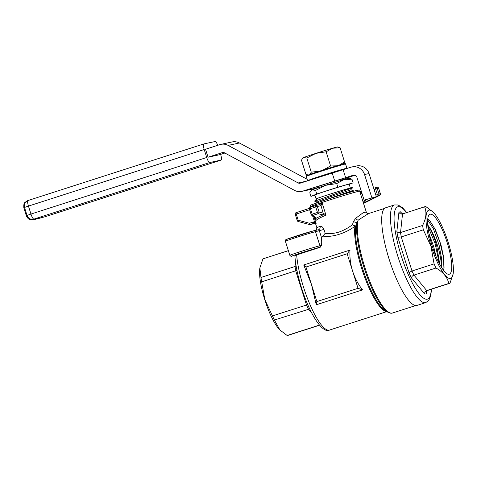 <?xml version="1.0" encoding="UTF-8"?>
<svg xmlns="http://www.w3.org/2000/svg" width="477" height="477" viewBox="0 0 477 477"><rect width="100%" height="100%" fill="white"/><g stroke="black" fill="none" stroke-linecap="round" stroke-linejoin="round"><path stroke-width="0.72" d="M316.275 304.785L316.859 301.571L311.415 284.298L316.275 304.785L362.562 289.885L358.036 288.317L316.859 301.571M362.562 289.885C358.132 284.298 354.81 278.019 352.592 271.043L358.036 288.317M350.011 250.073L303.724 264.968L311.415 284.298L305.966 267.025L347.149 253.776L352.592 271.043C350.41 264.061 349.552 257.073 350.011 250.073L347.149 253.776M303.724 264.968L305.966 267.025M384.474 208.443L368.435 213.601L358.191 220.141L355.645 226.092A1.395 1.204 7.5 0 1 354.888 226.718L354.697 226.432C345.175 233.664 331.038 237.689 322.923 236.073L321.54 237.755L319.363 230.856L318.517 229.759M314.122 217.256L316.239 223.981L314.701 223.182A1.395 0.328 -85.5 0 1 314.498 221.871L316.239 223.981A25.919 0.614 162.5 0 0 315.768 224.262L316.859 227.714A25.919 0.614 -17.5 0 1 320.001 226.408C321.462 225.919 322.786 226.933 323.966 229.437L315.482 231.685L319.924 245.768A1.395 1.353 77.9 0 1 319.059 247.515A14.632 0.346 162.5 0 0 302.06 252.607A14.632 0.346 162.5 0 0 292.031 256.209A1.395 1.353 -102.1 0 1 291.906 256.244C291.59 256.727 290.904 256.429 289.843 255.35A16.027 0.382 -17.5 0 1 303.145 250.759A16.027 0.382 -17.5 0 1 319.924 245.768L321.403 245.452A47.933 11.621 -107.8 0 1 321.54 237.755M321.403 245.452L320.21 247.265L295.024 255.475M322.923 236.073L325.189 233.313C329.052 234.022 333.602 233.623 338.831 232.12C343.845 230.343 348.377 227.875 352.443 224.709L353.445 221.537L355.747 218.227L363.092 212.778L366.264 212.026L359.676 191.134A25.919 0.614 162.5 0 0 328.784 200.251A25.919 0.614 162.5 0 0 321.975 202.469L321.021 205.682A1.395 1.151 -105.5 0 0 319.554 204.705L319.554 204.705A1.395 1.151 -105.5 0 0 319.507 204.716L321.975 202.469L326.006 215.258C321.057 217.196 317.724 218.913 316.012 220.41L315.339 219.223L315.983 218.991L316.197 218.186L322.911 214.93L318.165 213.702L312.846 215.413L316.197 218.186A1.395 1.365 -50.4 0 1 314.939 217.935L311.588 215.163A1.395 1.365 -50.4 0 0 312.846 215.413A1.395 0.34 72.2 0 1 312.149 214.161L317.461 212.45L315.732 206.958L310.414 208.67L312.149 214.161L311.147 214.507A1.395 1.365 -50.4 0 0 311.588 215.163A1.395 1.395 0 0 1 311.147 214.507L309.43 209.021A1.395 1.383 85.1 0 1 310.312 207.28L315.631 205.569A1.395 0.34 -107.8 0 1 315.643 205.563A1.395 1.353 -102.1 0 1 315.774 205.527L319.25 204.782A1.395 1.353 -102.1 0 1 320.83 205.73L317.348 206.475L319.083 211.967A1.395 1.336 106.5 0 1 318.165 213.702A1.395 0.34 72.2 0 1 317.461 212.45L319.083 211.967L323.531 213.267L326.006 215.258L322.911 214.93A1.395 1.032 84.6 0 0 323.531 213.267M354.697 226.432L352.443 224.709L355.144 225.848A1.395 1.103 103.2 0 1 354.697 226.432M353.445 221.537A2.784 0.811 20.9 0 0 357.094 222.204A50.592 12.265 -107.8 0 0 363.939 267.323A50.592 12.265 -107.8 0 0 388.081 312.322L385.464 310.873A48.344 11.722 72.2 0 1 362.395 267.877A48.344 11.722 72.2 0 1 355.645 226.092L355.144 225.848M311.761 206.935L311.6 206.076A25.919 0.614 162.5 0 0 310.712 206.446L310.915 207.084M296.092 265.892L295.013 266.506L295.496 261.992M320.001 226.408A2.784 2.421 -109.9 0 1 318.63 229.723L318.63 229.723A2.784 2.421 -109.9 0 1 318.57 229.741M319.572 325.213L288.001 335.373A40.271 9.767 -107.8 0 1 287.136 335.486L279.927 330.018L274.388 320.025A40.271 9.767 -107.8 0 1 272.439 315.911L307.772 304.63M274.388 320.025L309.71 308.935M272.439 315.911L264.836 299.592L261.694 281.841L296.944 270.387M388.081 312.322C389.959 313.24 391.444 313.467 392.523 313.001A51.003 12.366 72.2 0 1 364.75 267.054A51.003 12.366 72.2 0 1 358.191 220.141A2.784 1.467 54.5 0 1 355.747 218.227M361.131 192.243L361.685 193.495L360.159 192.416M363.468 203.16L363.915 201.169L364.494 200.793A1.395 0.328 63.9 0 0 365.418 201.98L363.832 202.808L363.629 203.822M314.701 223.182L314.116 223.26A1.395 0.34 -107.8 0 1 313.365 222.002L314.498 221.871L312.662 216.051M261.694 281.841A40.271 9.767 -107.8 0 1 260.967 277.459L295.013 266.506A40.271 9.767 -107.8 0 0 295.74 270.882L306.478 304.952A40.271 9.767 -107.8 0 0 308.434 309.072L311.815 313.174M260.967 277.459L259.87 267.895L262.97 258.85L288.37 250.675M287.136 335.486L319.459 325.081M363.915 201.169A1.395 0.328 65.5 0 1 364.213 202.552L363.707 202.975M379.722 195.361A1.395 0.513 -116.6 0 1 379.686 195.379L379.686 195.379A1.395 0.513 -116.6 0 1 379.656 195.391L376.335 196.643M321.021 205.682L323.179 213.177A1.395 1.336 106.5 0 1 322.261 214.918M310.551 207.203L310.712 206.446A25.919 0.614 162.5 0 0 310.241 206.726C310.473 205.313 310.736 204.728 311.034 204.973L328.689 198.855C340.506 195.057 353.439 191.128 357.38 190.263C359.008 190.341 357.983 189.411 359.676 191.134M279.927 330.018L279.6 329.685A35.811 8.681 -107.8 0 1 264.753 299.628A35.811 8.681 -107.8 0 1 259.822 268.223A35.811 8.681 -107.8 0 1 259.846 268.068M262.97 258.85A40.271 9.767 -107.8 0 1 263.328 258.701L288.358 250.646M375.888 195.218L377.361 194.497A1.395 0.328 63.9 0 0 378.285 195.683A1.395 1.353 77.9 0 0 378.976 194.014L380.348 193.722L378.66 188.23L377.247 188.522L378.976 194.014L377.361 194.497L375.632 189.011L374.087 189.506M309.412 224.512L298.197 221.495A1.395 0.304 -75 0 1 298.161 221.495A1.395 0.304 -75 0 1 298.191 220.219L296.241 214.048L309.507 209.779A1.395 0.34 -107.8 0 1 309.37 208.413M314.576 223.314A27.314 0.65 -17.5 0 1 314.116 223.26L310.223 224.512A1.395 1.353 77.9 0 1 309.478 224.53A1.395 0.304 -75 0 1 309.442 224.53L309.442 224.53A1.395 0.304 -75 0 1 309.472 223.254L313.365 222.002M298.161 221.495L309.442 224.53A1.395 1.395 0 0 0 310.098 224.542L314.415 223.624A1.395 1.353 -102.1 0 0 314.54 223.588L314.552 223.588A1.395 0.34 72.2 0 0 314.552 223.588A1.395 0.34 72.2 0 0 314.558 223.582L310.223 224.512A1.395 0.34 -107.8 0 1 309.472 223.254L298.191 220.219L297.195 220.571A1.395 1.395 0 0 0 298.161 221.495M342.862 179.984L342.558 179.006A13.237 0.316 162.5 0 0 326.775 183.663A13.237 0.316 162.5 0 0 317.306 186.966L317.61 187.944M316.752 194.014L315.613 190.383L312.161 189.894L311.04 190.711L309.776 192.774L310.921 196.399L316.752 194.014L337.853 187.222L353.117 182.816L349.23 184.414M350.356 187.998L349.164 184.205A17.977 0.429 162.5 0 0 338.592 187.127A17.977 0.429 162.5 0 0 320.007 193.072A17.977 0.429 162.5 0 0 314.874 195.015L316.126 198.981M314.945 195.242L310.921 196.399M337.853 187.222L336.708 183.591L325.63 185.303L315.613 190.383M311.04 190.711L311.481 190.222A19.79 0.471 -17.5 0 1 312.161 189.894A19.79 0.471 -17.5 0 1 325.63 185.303A19.79 0.471 -17.5 0 1 343.81 179.704L336.708 183.591M353.117 182.816L351.978 179.191L343.81 179.704A19.79 0.471 -17.5 0 1 349.194 178.332L351.978 179.191M317.974 198.122L317.002 198.468M316.382 198.796L316.066 199.064L316.579 199.177M316.424 202.922L317.956 201.497L329.834 196.929L350.637 189.9L352.39 187.992L352.264 187.61A19.915 0.471 162.5 0 0 340.56 190.842A19.915 0.471 162.5 0 0 319.972 197.436A19.915 0.471 162.5 0 0 316.352 198.706L316.746 199.941L314.778 200.936L316.531 199.028M346.588 189.786C354.107 187.443 354.262 187.413 347.059 189.709L315.506 200.895L314.939 201.425L317.467 201.986M321.981 201.044L347.84 192.177L353.165 190.46L353.272 190.8L334.49 197.007M353.165 190.46L350.637 189.9M314.85 201.372L314.778 200.936M376.347 196.679L364.112 200.131L376.347 196.679L369.061 173.562A11.15 10.81 -102.1 0 0 356.432 165.978L351.919 166.944A11.15 10.81 -102.1 0 0 350.899 167.212L300.248 183.15A2.784 2.701 77.9 0 1 298.179 182.959L228.119 145.402A11.15 10.81 -102.1 0 0 220.881 144.358A11.15 10.81 -102.1 0 0 219.861 144.632L205.539 149.241L208.05 157.213L219.337 154.798L224.864 153.022M371.833 197.645L364.541 174.528A11.15 10.81 -102.1 0 0 351.919 166.944M364.112 200.131L356.82 177.015A2.784 2.701 -102.1 0 0 353.409 175.184L302.758 191.122A11.15 10.81 77.9 0 1 301.738 191.396A11.15 10.81 77.9 0 1 294.5 190.353L224.44 152.795A2.784 2.701 -102.1 0 0 222.371 152.604L208.05 157.213M354.971 175.172L342.707 179.483M317.503 187.598L314.045 188.707A11.15 10.81 77.9 0 1 313.025 188.981L301.738 191.396M343.124 169.717L345.634 177.688M332.159 172.883L334.669 180.849M307.146 179.298L239.406 142.987A11.15 10.81 -102.1 0 0 232.168 141.943L220.881 144.358M408.962 272.576L397.83 237.284L401.264 236.92L412.003 270.99A40.271 9.767 72.2 0 0 413.958 275.11L426.7 290.571A40.271 9.767 72.2 0 0 427.571 290.451L426.194 292.419L426.372 293.701A43.061 10.44 -107.8 0 1 424.751 294.047L411.55 278.031A43.061 10.44 -107.8 0 1 408.962 272.576L412.003 270.99L434.076 263.888L430.934 246.138L423.337 229.819A40.271 9.767 -107.8 0 1 422.61 225.436C426.211 218.323 426.879 212.116 424.608 206.827A40.271 9.767 -107.8 0 1 424.965 206.678A40.271 9.767 -107.8 0 1 425.836 206.565L433.366 212.366A35.811 8.681 72.2 0 0 431.148 246.072A35.811 8.681 72.2 0 0 453.15 273.828A35.811 8.681 72.2 0 0 448.213 242.423A35.811 8.681 72.2 0 0 433.366 212.366M453.15 273.828L449.996 283.201A40.271 9.767 -107.8 0 1 449.644 283.35A40.271 9.767 -107.8 0 1 448.774 283.463L426.7 290.571C425.162 291.25 424.512 292.407 424.751 294.047M448.774 283.463C447.486 277.393 443.24 272.236 436.032 268.002L413.958 275.11C412.39 275.748 411.585 276.726 411.55 278.031M436.032 268.002A40.271 9.767 -107.8 0 1 434.076 263.888M397.83 237.284A43.061 10.44 -107.8 0 1 396.87 231.476L398.939 212.199A43.061 10.44 -107.8 0 1 400.567 211.848L401.085 212.915L402.695 213.779M398.939 212.199C399.696 213.696 400.895 214.274 402.534 213.934L424.608 206.827M396.87 231.476C397.663 232.573 398.885 232.931 400.537 232.543L422.61 225.436M447.182 242.644A31.494 7.638 -107.8 0 1 447.975 274.197A31.494 7.638 -107.8 0 1 432.18 245.852A31.494 7.638 -107.8 0 1 428.948 215.091A31.494 7.638 -107.8 0 1 447.182 242.644M402.862 213.791L402.892 213.785A40.271 9.767 72.2 0 0 402.534 213.934L400.537 232.543A40.271 9.767 72.2 0 0 401.264 236.92L423.337 229.819M417.041 305.405A51.277 12.432 -107.8 0 1 389.119 259.202A51.277 12.432 -107.8 0 1 385.625 207.781L394.372 204.961A51.277 12.432 -107.8 0 0 397.866 256.387A51.277 12.432 -107.8 0 0 425.794 302.591L417.041 305.405M427.744 218.943L429.586 220.314L435.4 229.693L440.903 244.564L443.819 257.908L444.063 267.943L443.449 270.197M441.332 267.048L441.404 257.592L439.096 245.118L433.432 228.811L427.66 219.915M427.75 225.078A25.502 6.183 -107.8 0 1 437.522 245.601A25.502 6.183 -107.8 0 1 441.171 266.78M427.69 225.007C430.946 229.485 433.951 236.437 436.705 245.864L439.752 264.288M429.419 220.147L434.762 228.781L439.967 242.382L443.407 257.055L443.956 268.539M427.851 226.193L435.155 243.658L439.204 263.244M435.883 256.054L433.754 246.812L429.002 233.623M336.81 165.805L330.597 165.972L322.965 170.08M343.285 163.969L344.573 161.941L339.421 165.042M344.573 161.941L340.101 147.757L332.624 148.228L326.125 151.787L315.983 153.35L306.806 158L303.652 157.553A18.114 0.429 -17.5 0 1 315.983 153.35A18.114 0.429 -17.5 0 1 332.624 148.228A18.114 0.429 -17.5 0 1 337.555 146.97L340.101 147.757M330.597 165.972L326.125 151.787M319.823 171.088L311.278 172.191L306.806 158M308.261 175.005L305.936 174.373L301.464 160.189L302.621 158.298L303.652 157.553A18.114 0.429 -17.5 0 0 303.026 157.857L302.621 158.298M311.278 172.191L309.674 174.493M217.727 145.318A5.575 1.353 72.2 0 0 215.151 141.514L203.864 143.929A5.575 1.353 72.2 0 0 203.828 143.935A5.575 1.353 72.2 0 0 204.21 149.522L206.726 157.493A5.575 1.353 72.2 0 0 209.725 162.526L221.012 160.111A5.575 1.353 72.2 0 0 221.048 160.105A5.575 1.353 72.2 0 0 220.666 154.518L220.624 154.387M386.543 311.469A47.933 11.621 -107.8 0 1 361.584 268.152A47.933 11.621 -107.8 0 1 354.888 226.718M386.817 311.618L329.541 330.054A47.933 11.621 -107.8 0 1 303.432 286.868A47.933 11.621 -107.8 0 1 296.658 254.849M320.21 247.265L319.059 247.515M323.966 229.437L325.189 233.313M318.63 229.723L313.908 230.737A1.395 1.353 -102.1 0 1 315.482 231.685A16.027 0.382 162.5 0 0 298.703 236.681A16.027 0.382 162.5 0 0 285.401 241.267L289.843 255.35M361.989 193.4L361.685 193.495M364.273 200.096L364.494 200.793L367.195 199.475M321.975 202.469A25.919 0.614 162.5 0 0 311.6 206.076M286.755 239.472A14.632 0.346 -17.5 0 1 296.777 235.865A14.632 0.346 -17.5 0 1 313.777 230.773M359.694 191.337L361.578 192.106M376.913 187.318A1.395 1.353 77.9 0 1 377.039 187.282A1.395 1.395 0 0 1 378.66 188.23L380.39 193.716A1.395 1.395 0 0 1 379.686 195.379L363.575 203.44L379.656 195.391A1.395 1.353 77.9 0 0 380.348 193.722L380.354 193.734M376.061 196.774L365.418 201.98M311.159 214.507L309.418 209.021L310.414 208.67A1.395 0.34 -107.8 0 1 310.324 207.274A1.395 0.34 -107.8 0 1 310.33 207.274A1.395 1.395 0 0 0 309.418 209.021M378.619 188.23A1.395 1.353 77.9 0 0 377.039 187.282L375.673 187.574A1.395 1.353 77.9 0 1 377.247 188.522L375.632 189.011A1.395 0.34 72.2 0 1 375.536 187.61A1.395 1.353 77.9 0 1 375.673 187.574A1.395 1.395 0 0 0 375.536 187.61A1.395 0.34 72.2 0 0 375.536 187.61L375.524 187.616M317.348 206.475A1.395 1.353 -102.1 0 0 315.774 205.527A1.395 1.395 0 0 0 315.637 205.563A1.395 0.34 -107.8 0 0 315.732 206.958L317.348 206.475M297.237 220.565L295.245 214.394L296.241 214.048A1.395 0.34 -107.8 0 1 296.145 212.653L309.37 208.395L296.145 212.653A1.395 0.34 -107.8 0 1 296.157 212.647A1.395 1.395 0 0 0 295.245 214.394L295.287 214.394M369.061 173.562L364.541 174.528M353.928 175.077L353.409 175.184M314.045 188.707L302.758 191.122M306.115 181.26L298.179 182.959M239.406 142.987L228.119 145.402M222.89 152.491L222.371 152.604M426.635 291.238L426.372 293.701M400.567 211.848L402.016 213.607M431.232 289.277A48.493 11.758 -107.8 0 1 420.291 295.144A48.493 11.758 -107.8 0 1 401.103 255.416A48.493 11.758 -107.8 0 1 394.318 213.613A48.493 11.758 -107.8 0 1 406.553 212.605M309.967 174.952A20.064 0.477 -17.5 0 1 320.955 170.724L342.629 164.142C347.029 163.098 344.394 163.742 345.581 164.028A20.624 0.489 162.5 0 0 320.997 171.285A20.624 0.489 162.5 0 0 306.24 176.436L307.582 180.688A20.624 0.489 -17.5 0 1 322.339 175.536A20.624 0.489 -17.5 0 1 346.916 168.28L346.946 168.488M306.24 176.436L306.544 175.727L320.955 170.724A20.064 0.477 -17.5 0 1 341.335 164.499A20.064 0.477 -17.5 0 1 341.675 164.959M209.725 162.526L33.962 219.098A61.312 1.455 162.5 0 0 45.249 216.683L221.012 160.111M45.309 216.665A5.575 1.353 -107.8 0 1 45.279 216.677A5.575 1.353 -107.8 0 1 45.249 216.683A5.575 4.466 -105.7 0 1 45.076 216.737L33.587 219.658L30.582 219.694C29.592 219.17 28.459 219.927 26.366 215.878A66.887 1.592 -17.5 0 1 27.022 215.419A5.575 5.509 63.7 0 0 33.962 219.098A5.575 1.353 -107.8 0 1 30.957 214.066L206.726 157.493M28.036 200.513A5.575 5.509 63.7 0 0 24.512 207.447L27.022 215.419L30.957 214.066L28.441 206.094L204.21 149.522M203.798 143.947L28.095 200.495A5.575 1.353 72.2 0 0 28.065 200.507A5.575 1.353 72.2 0 0 28.441 206.094L24.512 207.447A66.887 1.592 162.5 0 0 23.85 207.906L26.366 215.878M329.541 330.054C322.47 333.954 309.656 313.979 301.44 287.565C297.654 275.42 295.46 264.729 294.852 255.493M368.5 213.583C367.862 213.821 367.111 213.302 366.264 212.026M316.859 227.714L316.436 230.2M315.768 224.262L314.486 223.314M313.908 230.737L286.224 239.52C285.896 239.275 285.622 239.859 285.401 241.267M415.723 305.536L392.523 313.001M361.137 192.243L362.049 191.951M315.571 219.164L314.88 217.876M319.554 204.705L319.25 204.782M310.294 207.286L310.241 206.726M259.822 268.223L259.87 267.895M310.324 207.274L315.637 205.563M353.272 190.8L352.616 191.515M449.644 283.35L427.571 290.451M431.464 289.199L430.838 295.519L428.817 300.379L425.794 302.591M406.792 212.527L402.546 207.716L398.098 204.991L394.372 204.961M424.965 206.678L402.892 213.785M345.581 164.028L346.916 168.28M308.082 175.071L307.397 174.922M221.048 160.105L45.279 216.677A5.575 5.575 0 0 1 45.076 216.737M203.828 143.935L28.065 200.507A5.575 5.575 0 0 0 27.296 200.817C25.46 202.63 23.403 201.437 23.85 207.906"/></g></svg>
